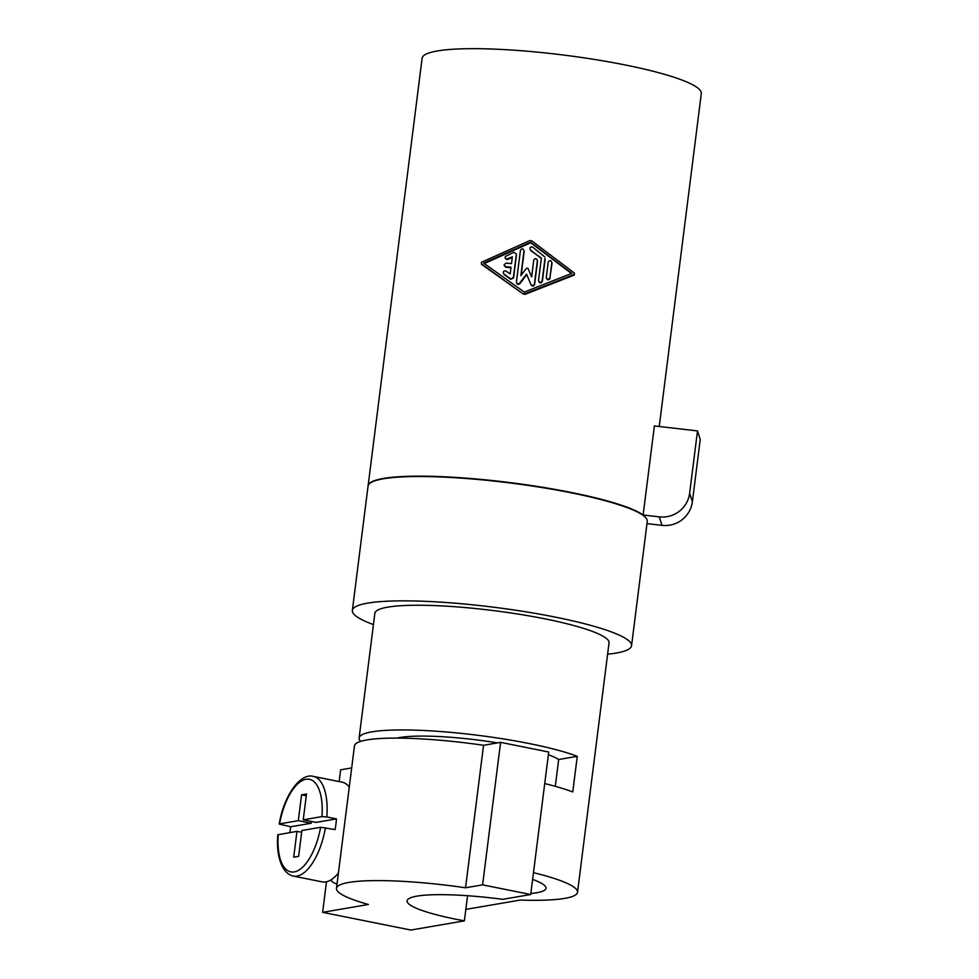 <?xml version="1.0" encoding="UTF-8"?>
<svg xmlns="http://www.w3.org/2000/svg" width="979" height="979" viewBox="0 0 979 979"><rect width="100%" height="100%" fill="white"/><g stroke="black" fill="none" stroke-linecap="round" stroke-linejoin="round"><path stroke-width="1.47" d="M368.08 485.939A140.707 20.926 7.2 0 1 368.104 485.768A140.707 20.926 7.2 0 1 571.271 492.474A140.707 20.926 7.2 0 1 643.13 515.003L654.388 425.938L697.501 430.931L700.254 439.424L692.373 501.762L689.632 493.269A27.228 26.861 162.1 0 1 659.259 516.863L643.13 515.003M368.104 485.768L422.108 58.263A140.707 20.926 7.2 0 1 625.287 64.981A140.707 20.926 7.2 0 1 701.307 93.531L659.246 426.501M373.44 624.602A140.707 20.926 7.2 0 1 352.354 610.455A140.707 20.926 7.2 0 1 555.521 617.162A140.707 20.926 7.2 0 1 631.553 645.724A140.707 20.926 7.2 0 1 607.604 654.18M352.354 610.455L368.055 486.122A140.707 20.926 7.2 0 1 571.234 492.829A140.707 20.926 7.2 0 1 647.254 521.391L631.553 645.724M533.482 872.656A118.018 17.549 7.2 0 1 577.524 892.248A118.018 17.549 7.2 0 1 520.253 900.056L465.82 909.405M530.838 893.509A86.238 12.825 -172.8 0 0 546.001 888.271A86.238 12.825 -172.8 0 0 532.625 879.436M360.639 741.372A118.018 17.549 7.2 0 1 359.109 737.982A118.018 17.549 7.2 0 1 529.517 743.612A118.018 17.549 7.2 0 1 577.267 756.326L572.764 791.95A118.018 17.549 -172.8 0 0 544.728 783.592M359.109 737.982L374.871 613.295A118.018 17.549 7.2 0 1 545.266 618.924A118.018 17.549 7.2 0 1 609.036 642.873L577.524 892.248M396.972 738.105A86.238 12.825 7.2 0 1 497.503 742.89M289.906 832.578A50.835 22.04 101.4 0 1 289.968 832.113A50.835 22.04 101.4 0 1 290.775 826.753L279.186 824.073C283.886 795.45 300.406 772.627 313.317 776.396A50.835 22.04 101.4 0 1 326.827 816.963L336.446 818.897A50.835 22.04 101.4 0 1 335.907 824.22A50.835 22.04 101.4 0 1 335.099 829.592L320.61 827.292L301.887 830.51L298.632 856.344L293.7 857.188L296.967 831.355L277.84 834.769C276.029 853.003 280.74 873.305 293.308 876.083L322.177 881.871A50.835 22.04 101.4 0 0 338.404 873.011M313.317 776.396L342.185 782.184A50.835 22.04 101.4 0 1 349.27 787.055M321.969 816.608A47.2 20.473 101.4 0 0 305.95 779.284A47.2 20.473 101.4 0 0 279.59 823.89L298.314 820.671L301.581 794.838L306.5 793.993L303.233 819.827L321.969 816.608L326.827 816.963M646.972 523.618L662.012 525.356A27.228 26.861 -17.9 0 0 692.373 501.762M689.632 493.269L697.501 430.931M296.967 831.355L301.667 832.297M298.314 820.671L311.151 823.253L290.775 826.753M303.233 819.827L316.07 822.397L336.446 818.897M301.581 794.838L306.28 795.792M311.371 821.454L311.151 823.253M555.289 786.333L558.679 759.52L577.267 756.326M548.375 754.748A86.238 12.825 7.2 0 1 558.679 759.52M336.788 883.878L337.033 883.927A49.929 21.648 101.4 0 1 336.788 883.878A49.929 21.648 101.4 0 1 330.645 880.084M464.376 920.847A90.778 13.498 7.2 0 1 407.105 900.851A90.778 13.498 7.2 0 1 502.68 899.334L530.716 894.512L482.598 884.857L465.551 887.782A113.478 16.876 -172.8 0 0 336.47 888.345A113.478 16.876 -172.8 0 0 368.398 904.474L322.629 912.342L410.85 930.05L464.376 920.847L467.558 895.724M530.716 894.512L548.717 752.019L500.599 742.351L483.553 745.288A113.478 16.876 -172.8 0 0 354.471 745.851L336.47 888.345M482.598 884.857L500.599 742.351M465.551 887.782L483.553 745.288M351.681 767.94L340.631 769.837L339.15 781.585M322.629 912.342L326.496 881.785M574.22 272.945L574.024 274.499L574.22 272.945L531.646 240.761L529.859 240.553L481.57 262.225L481.374 263.767L523.349 294.092L525.136 294.3L574.22 275.099L574.416 273.545M538.731 280.961C539.649 283.42 540.861 283.58 542.354 281.438L545.168 259.105M538.805 281.732L538.548 280.386C539.466 282.845 540.677 283.004 542.17 280.863L544.985 258.529M544.838 257L532.674 247.124C530.08 246.708 529.345 247.663 530.483 250L541.326 258.456M523.165 293.529L524.952 293.737L574.024 274.499L574.22 275.099M538.548 280.386L541.375 258.064L530.667 250.563M549.941 277.742L551.85 262.568C550.932 260.096 549.733 259.924 548.228 262.066L546.306 277.241C547.224 279.713 548.436 279.884 549.941 277.742L552.034 263.143M546.563 278.587L546.306 277.241M530.948 284.436C532.356 286.003 533.506 285.844 534.424 283.971L537.373 260.647C536.468 258.187 535.256 258.04 533.763 260.194L531.658 276.873L528.036 268.405L526.482 268.222L520.865 275.625L523.998 250.795C523.092 248.372 521.893 248.238 520.412 250.416L516.435 281.879C516.851 283.91 517.94 284.326 519.678 283.139L526.531 274.108L531.132 285.011C532.539 286.566 533.69 286.406 534.607 284.534L537.557 261.209M516.692 283.212L516.435 281.879M510.487 278.709L503.855 273.949C502.729 271.648 503.463 270.669 506.033 271.036L510.169 274.01L511.038 267.194A144.341 21.465 7.2 0 0 505.678 266.68L504.112 264.734L506.119 263.118A144.341 21.465 7.2 0 1 511.491 263.632L512.347 256.816L506.779 259.105L505.348 258.334L505.286 256.498L513.828 252.301L516.447 253.977L513.363 277.436L510.671 279.284L513.547 277.999L516.496 254.675M481.57 264.367L523.349 294.092M571.834 273.337L524.254 292.085L483.687 263.131L530.557 242.205L571.834 273.337M504.185 265.505L505.862 267.255A140.707 20.926 7.2 0 1 510.965 267.744M546.49 277.816C547.408 280.288 548.619 280.447 550.125 278.317M526.531 274.108L531.132 285.011M516.618 282.454C517.034 284.485 518.124 284.901 519.861 283.702L526.714 274.671M521.171 275.221L524.181 251.37M505.14 257.918L506.963 259.68L512.262 257.514M504.038 274.524L510.671 279.284M484.287 263.547L530.74 242.768L571.442 273.484M320.61 827.292A47.2 20.473 101.4 0 1 294.251 871.91A47.2 20.473 101.4 0 1 278.244 834.573M325.469 827.659A50.835 22.04 101.4 0 1 293.308 876.083M659.259 516.863L662.012 525.356"/></g></svg>
